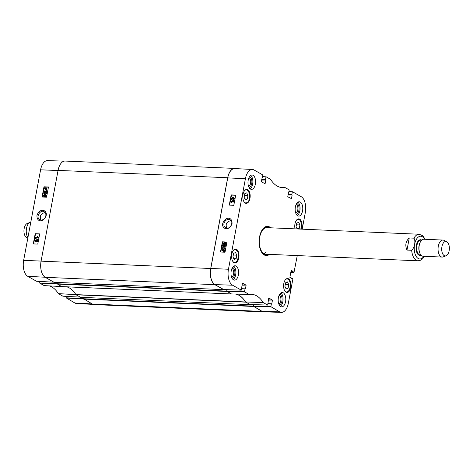 <?xml version="1.0" encoding="UTF-8"?>
<svg xmlns="http://www.w3.org/2000/svg" width="473" height="473" viewBox="0 0 473 473"><rect width="100%" height="100%" fill="white"/><g stroke="black" fill="none" stroke-linecap="round" stroke-linejoin="round"><path stroke-width="0.71" d="M250.3 304.5L245.712 302.158A1.064 0.562 -87.5 0 1 245.522 301.969L75.899 294.608A1.064 0.562 92.5 0 0 76.088 294.797L80.57 297.298M75.899 294.608A37.231 19.677 92.5 0 0 66.782 286.839M226.981 289.671L226.709 291.114L57.085 283.753L61.579 286.579A1.064 0.562 92.5 0 0 61.727 286.62A1.064 0.562 92.5 0 0 61.797 286.614L231.279 293.975M57.085 283.753L57.328 282.434M223.759 289.565L214.866 284.681A13.031 6.888 -87.5 0 1 210.71 268.51L227.69 177.753A13.031 6.888 -87.5 0 1 234.75 168.418L65.126 161.056A13.031 6.888 92.5 0 0 58.067 170.392L41.08 261.149A13.031 6.888 92.5 0 0 45.237 277.32L54.058 282.28M92.424 304.056A13.031 6.888 92.5 0 0 94.198 304.582L263.828 311.944A13.031 6.888 -87.5 0 1 262.054 311.417L253.221 306.132L83.591 298.77L92.424 304.056L262.054 311.417M83.591 298.77L83.839 297.452L83.603 298.717L66.043 297.783L74.829 302.986A12.848 6.793 92.5 0 0 76.543 303.506L93.199 304.399M61.727 286.62L231.35 293.987A1.064 0.562 -87.5 0 0 231.421 293.981A37.231 19.677 -87.5 0 1 231.634 293.94M235.95 294.082A37.231 19.677 -87.5 0 1 245.522 301.969M231.35 293.987A1.064 0.562 -87.5 0 1 231.208 293.94L226.709 291.114M234.75 168.418A13.031 6.888 -87.5 0 1 235.755 168.601M264.839 311.849A13.031 6.888 -87.5 0 1 263.828 311.944M267.984 303.843L271.36 303.991L270.858 306.67L253.226 306.078L253.504 304.606L253.221 306.132M30.792 222.204A8.508 4.499 92.5 0 0 30.101 222.369L27.221 223.493A7.231 3.825 92.5 0 0 23.963 230.404A7.231 3.825 92.5 0 0 26.612 237.57L27.806 238.156M30.101 222.369A8.508 4.499 92.5 0 0 26.411 228.926A8.508 4.499 92.5 0 0 27.913 237.594M411.676 250.282L406.987 250.075C404.9 245.369 405.651 241.331 409.251 237.972L413.946 238.173C415.873 240.81 414.555 247.852 411.676 250.282A13.297 7.024 -87.5 0 0 416.258 260.28A13.297 7.024 -87.5 0 0 418.067 260.818L265.767 254.208M409.251 237.972L406.987 250.075M444.236 255.633A7.231 3.825 -87.5 0 1 441.906 246.776A7.231 3.825 -87.5 0 1 446.701 241.697A7.231 3.825 -87.5 0 1 449.35 248.863A7.231 3.825 -87.5 0 1 446.092 255.775A7.231 3.825 -87.5 0 1 444.236 255.633M446.092 255.775L443.213 256.892A8.508 4.499 -87.5 0 1 442.19 257.07A8.508 4.499 -87.5 0 1 441.031 256.727A8.508 4.499 -87.5 0 1 438.152 247.261A8.508 4.499 -87.5 0 1 442.923 240.065A8.508 4.499 -87.5 0 1 443.934 240.331L446.701 241.697M442.19 257.07L423.128 256.242A8.508 4.499 -87.5 0 1 421.969 255.899A8.508 4.499 -87.5 0 1 419.09 246.433A8.508 4.499 -87.5 0 1 423.867 239.237L442.923 240.065M40.92 220.063C39.419 215.942 40.832 213.453 45.166 212.59M45.816 215.871C45.089 218.514 43.534 219.915 41.157 220.081L39.738 219.685C35.44 217.568 40.193 209.149 44.214 211.744C45.55 212.614 46.088 213.985 45.816 215.871M46.443 193.096L45.574 192.866L44.356 193.427L44.492 193.871M45.355 192.742L46.348 193.392L45.13 193.965L44.143 193.309L45.574 192.866M44.367 193.818L44.356 193.427M46.62 193.41L45.053 194.35L44.231 194.167L43.871 193.297L44.279 192.617L46.253 192.541L46.833 193.534L45.272 194.468L44.35 194.226M46.354 192.606L46.833 193.534M44.35 190.962L46.455 191.051L46.2 190.282L46.52 190.294L47.028 191.204L44.279 191.34L44.35 190.962M47.028 191.204L46.52 190.294M47.199 191.571L44.279 191.34M45.408 188.319L45.047 188.39L46.017 189.271L45.207 189.289M45.266 188.508L45.763 189.49M45.55 189.371L45.047 188.39M46.265 188.136L45.816 187.976L46.407 188.709L46.165 189.165L45.337 188.083L46.171 188.065M46.029 188.1L45.556 188.207L46.23 189.088M46.082 187.822L46.827 188.839L46.703 189.703L45.213 189.596M46.703 189.703L46.36 189.714M46.378 189.578L45.313 189.667M45.715 189.774L44.758 188.644L44.876 187.781L46.372 187.876M45.863 187.698L46.614 188.715L46.49 189.578M37.722 240.952L37.402 240.444L36.876 240.923L37.201 241.431M37.402 240.444L36.989 241.313L36.663 240.804L37.19 240.319L37.509 240.834M36.989 241.313L36.876 240.923M36.279 240.278L35.516 240.869L35.942 241.508M36.185 240.266L36.397 240.781L35.723 241.384L35.304 240.745L36.179 240.201M37.249 239.935L37.781 240.84L36.912 241.697L36.456 241.224L35.658 241.774L35.032 240.733L36.043 239.758L36.616 240.373L37.604 240.071M37.468 240.053L37.994 240.958L37.125 241.815L36.669 241.342L35.469 241.744M35.871 241.892L35.57 241.815M36.043 239.758L36.433 239.906M36.261 239.882L36.829 240.491M38.088 239.368L38.035 239.669L35.416 238.67L35.475 238.368L38.035 239.669M38.248 239.787L35.416 238.67M35.735 237.21L37.84 237.292L37.586 236.524L37.905 236.541L38.414 237.452L35.664 237.582L35.735 237.21M38.414 237.452L37.905 236.541M38.585 237.813L35.664 237.582M45.999 195.473L45.13 195.243L43.912 195.804L44.048 196.248M44.911 195.118L45.899 195.769L44.687 196.336L43.693 195.686L45.13 195.243M43.924 196.194L43.912 195.804M46.171 195.787L44.61 196.727L43.788 196.543L43.427 195.674L43.829 194.988L45.81 194.911L46.389 195.905L44.829 196.845L43.9 196.602M45.911 194.977L46.389 195.905M39.655 234.058L35.516 233.893L33.642 243.92M48.429 187.148L44.296 186.983L42.422 197.016M35.197 233.709L39.685 233.893L37.775 244.092L33.287 243.908L35.197 233.709L35.516 233.893M43.977 186.8L48.465 186.983L46.555 197.182L42.067 196.999L43.977 186.8L44.296 186.983M36.983 215.286C36.522 222.127 43.067 222.99 46.082 215.812C47.814 210.621 40.371 206.813 36.983 215.286M64.109 161.151L47.519 160.601A12.848 6.793 92.5 0 0 40.595 169.813L23.65 260.363A12.848 6.793 92.5 0 0 27.747 276.315L36.527 281.258M66.043 297.783L66.303 296.376M49.399 285.905A37.414 19.771 -87.5 0 1 58.374 293.644L62.879 296.187M57.079 283.782L39.756 283.114L44.166 285.615L61.792 286.567L44.196 285.621M61.75 286.561L44.214 285.621M39.691 282.854L39.957 281.447M226.786 228.128C225.266 224.155 226.614 221.66 230.83 220.643L231.055 220.66M237.079 250.714L237.422 250.731A6.965 3.683 -87.5 0 1 238.345 257.998A6.965 3.683 -87.5 0 1 238.238 258.5L237.996 258.489M238.238 258.5A55.158 29.149 -87.5 0 1 238.114 257.637A6.439 3.4 -87.5 0 1 232.669 261.179M237.919 258.163L238.114 257.637L237.919 258.163M286.425 278.828A55.158 29.149 -87.5 0 1 286.283 279.088A6.545 3.459 -87.5 0 1 290.227 286.354A6.545 3.459 -87.5 0 1 285.024 291.244M249.395 197.826L249.59 197.832A6.965 3.683 -87.5 0 1 249.508 198.347A6.965 3.683 -87.5 0 1 246.303 203.284L245.617 203.254M244.736 190.471A6.545 3.459 -87.5 0 1 248.449 191.429A6.545 3.459 -87.5 0 1 249.283 198.282L249.283 198.282A55.158 29.149 -87.5 0 1 249.59 197.832M246.303 203.284A55.158 29.149 -87.5 0 1 246.581 202.763A6.545 3.459 -87.5 0 1 244.228 202.154M246.256 203.023L246.581 202.763L246.256 203.023A6.752 3.571 92.5 0 1 245.558 203.118L246.315 203.012M233.118 250.72A6.439 3.4 -87.5 0 1 237.487 251.624L237.174 251.057L237.487 251.624A55.158 29.149 -87.5 0 1 237.422 250.731M238.794 258.022A6.965 3.683 -87.5 0 1 235.016 263.012A6.965 3.683 -87.5 0 1 231.64 255.893A6.965 3.683 -87.5 0 1 235.625 249.094A6.965 3.683 -87.5 0 1 238.794 258.022M290.753 287.46A6.965 3.683 -87.5 0 1 286.981 292.45A6.965 3.683 -87.5 0 1 283.605 285.331A6.965 3.683 -87.5 0 1 287.584 278.532A6.965 3.683 -87.5 0 1 290.753 287.46M295.028 228.855A6.965 3.683 -87.5 0 1 298.747 218.875A6.965 3.683 -87.5 0 1 301.916 227.803A6.965 3.683 -87.5 0 1 301.585 229.139M249.957 198.364A6.965 3.683 -87.5 0 1 246.185 203.36A6.965 3.683 -87.5 0 1 242.809 196.242A6.965 3.683 -87.5 0 1 246.788 189.436A6.965 3.683 -87.5 0 1 249.957 198.364M223.954 223.599C224.687 220.962 226.254 219.567 228.66 219.413L230.097 219.827C234.454 221.973 229.659 230.369 225.586 227.744C224.232 226.863 223.688 225.485 223.954 223.599M232.947 256.898L233.609 253.368L235.53 252.499L236.79 255.166L236.128 258.701L234.206 259.565L232.947 256.898M285.568 282.807L287.489 281.938L288.749 284.604L288.092 288.14L286.171 289.003L284.906 286.336L285.568 282.807M297.145 228.95L296.074 226.685L296.731 223.15L298.652 222.286L299.917 224.953L299.255 228.483L298.126 228.991M245.375 199.913L244.115 197.247L244.772 193.711L246.693 192.848L247.953 195.515L247.296 199.044L245.375 199.913M268.747 298.031L267.665 305.079L263.189 302.537A37.414 19.771 92.5 0 0 251.411 294.318A37.414 19.771 92.5 0 0 249.023 294.513L231.415 293.934L249.023 294.513L244.506 291.74L226.88 291.149L231.415 293.934L249.011 294.513M226.88 291.149L227.152 289.677M242.395 283.102L241.313 290.15L232.562 285.201A12.848 6.793 -87.5 0 1 228.465 269.255L245.41 178.705A12.848 6.793 -87.5 0 1 252.411 169.494L234.821 168.554A13.031 6.888 92.5 0 0 227.726 177.889L210.781 268.439A13.031 6.888 92.5 0 0 214.937 284.61L223.717 289.553M253.226 306.078L262.018 311.287A13.031 6.888 92.5 0 0 263.828 311.813L281.429 312.399A12.848 6.793 -87.5 0 1 279.644 311.878L270.858 306.67M236.187 294.088A37.231 19.677 -87.5 0 1 245.546 301.934L250.069 304.482M299.255 228.483L296.873 228.382M299.917 224.953L296.423 224.799M236.128 258.701L233.751 258.595M236.79 255.166L233.301 255.018M247.296 199.044L244.913 198.944M247.953 195.515L244.464 195.361M288.092 288.14L285.71 288.033M288.749 284.604L285.26 284.456M265.318 255.142A14.308 7.562 92.5 0 0 267.239 254.433M268.404 227.537A14.308 7.562 92.5 0 0 266.553 226.668M268.759 227.714A13.758 7.266 92.5 0 0 268.037 227.395A13.758 7.266 92.5 0 0 260.824 232.521M260.115 248.81A13.758 7.266 92.5 0 0 266.861 254.545A13.758 7.266 92.5 0 0 267.606 254.285M268.002 227.844A13.297 7.024 92.5 0 0 259.322 240.615A13.297 7.024 92.5 0 0 266.861 254.09M263.934 253.652A13.297 7.024 92.5 0 0 266.169 251.849M224.917 245.392L223.031 245.854L223.155 246.285M223.824 246.392L222.824 245.735L224.054 245.174L225.053 245.836L223.824 246.392M224.829 245.327L225.053 245.836M222.547 245.718L224.125 244.783L224.965 244.979L225.325 245.848L224.917 246.528L223.753 246.782L222.907 246.587L222.547 245.718M225.065 245.044L225.532 245.966L225.124 246.646L223.02 246.64M224.841 248.177L222.718 248.083L222.978 248.851L222.18 247.681L224.912 247.805L225.053 248.301L222.718 248.083M222.925 248.201L222.978 248.851M223.185 248.969L222.653 248.833M225.053 248.301L224.912 247.805M224.078 249.927L223.161 249.862L223.983 249.856M223.847 249.886L223.995 250.944L223.161 249.862M223.368 249.986L224.06 250.873M223.368 251.163L222.771 250.424L223.014 249.975L223.853 251.057L223.008 251.068M223.221 250.093L222.978 250.542L223.575 251.281M223.682 249.49L224.439 250.501L224.32 251.364L223.321 251.441L222.564 250.418L222.688 249.555L224.196 249.667M223.895 249.608L224.651 250.619L224.131 251.116M224.527 251.482L224.19 251.494M224.202 251.358L223.014 251.376M223.528 251.559L223.108 251.447M232.722 198.453L232.397 197.939L231.871 198.418L232.19 198.932M231.983 198.814L231.664 198.293L232.19 197.82L232.515 198.335L231.983 198.814L231.871 198.418M232.397 197.939L232.515 198.335M233.774 197.885L232.994 198.477L233.426 199.115M233.219 198.991L232.787 198.358L233.461 197.755L233.893 198.394L233 198.932M233.739 197.483L234.371 198.53L233.349 199.5L232.769 198.885L231.924 199.198L231.386 198.288L232.261 197.436L232.722 197.909L233.532 197.365L234.165 198.412L233.142 199.381L232.562 198.761L231.776 199.174M232.261 197.436L232.722 197.909M232.474 197.554L232.929 198.033L232.474 197.554M233.532 197.365L233.94 197.519M233.142 199.381L232.84 199.299L233.142 199.381M231.078 199.76L231.131 199.458L233.78 200.475L233.721 200.777L231.078 199.76L233.721 200.777M233.928 200.895L233.78 200.475M233.461 201.936L231.332 201.841L231.593 202.61L230.8 201.433L233.526 201.563L233.668 202.06L231.332 201.841M231.539 201.959L231.593 202.61M231.8 202.728L231.267 202.592M233.668 202.06L233.526 201.563M225.361 243.016L223.481 243.477L223.605 243.908M224.267 244.015L223.268 243.359L224.498 242.797L225.497 243.459L224.267 244.015M225.272 242.951L225.497 243.459M222.996 243.341L224.569 242.413L225.414 242.602L225.769 243.471L225.361 244.151L224.196 244.405L223.351 244.21L222.996 243.341M225.509 242.667L225.982 243.589L225.568 244.269L223.463 244.269M235.672 195.29L231.486 195.095L229.606 205.128M226.898 242.194L222.706 242.005L220.826 252.038M233.798 205.323L229.263 205.111L231.173 194.917L235.708 195.124L233.798 205.323M231.173 194.917L231.486 195.095M225.018 252.227L220.483 252.02L222.393 241.821L226.928 242.028L225.018 252.227M222.393 241.821L222.706 242.005M232.03 223.753C232.48 216.906 225.869 216.001 222.83 223.179C221.098 228.358 228.619 232.213 232.03 223.753M248.993 187.385A5.304 2.803 92.5 0 0 251.878 182.206A5.304 2.803 92.5 0 0 249.454 176.796M248.969 177.694A4.458 2.353 -87.5 0 1 250.702 182.152A4.458 2.353 -87.5 0 1 248.585 186.445M250.134 188.839A7.178 3.796 92.5 0 0 252.653 184.109A7.178 3.796 92.5 0 0 250.72 175.442M232.007 278.136A5.304 2.803 92.5 0 0 234.892 272.956A5.304 2.803 92.5 0 0 232.468 267.552M231.983 268.445A4.458 2.353 -87.5 0 1 233.721 272.909A4.458 2.353 -87.5 0 1 231.604 277.202M233.154 279.596A7.178 3.796 92.5 0 0 235.666 274.866A7.178 3.796 92.5 0 0 233.733 266.198M279.194 304.872A5.304 2.803 92.5 0 0 282.079 299.693A5.304 2.803 92.5 0 0 279.655 294.283M279.171 295.182A4.458 2.353 -87.5 0 1 280.909 299.646A4.458 2.353 -87.5 0 1 278.792 303.938M280.341 306.333A7.178 3.796 92.5 0 0 282.854 301.603A7.178 3.796 92.5 0 0 280.921 292.929M296.181 214.115A5.304 2.803 92.5 0 0 299.066 208.936A5.304 2.803 92.5 0 0 296.642 203.532M296.157 204.425A4.458 2.353 -87.5 0 1 297.895 208.889A4.458 2.353 -87.5 0 1 295.779 213.181M297.322 215.576A7.178 3.796 92.5 0 0 299.841 210.846A7.178 3.796 92.5 0 0 297.907 202.172M238.374 274.984A7.178 3.796 -87.5 0 1 234.484 280.128A7.178 3.796 -87.5 0 1 231.007 272.791A7.178 3.796 -87.5 0 1 235.111 265.779A7.178 3.796 -87.5 0 1 238.374 274.984M285.562 301.715A7.178 3.796 -87.5 0 1 281.672 306.865A7.178 3.796 -87.5 0 1 278.195 299.527A7.178 3.796 -87.5 0 1 282.298 292.515A7.178 3.796 -87.5 0 1 285.562 301.715M302.549 210.964A7.178 3.796 -87.5 0 1 298.658 216.108A7.178 3.796 -87.5 0 1 295.176 208.77A7.178 3.796 -87.5 0 1 299.279 201.758A7.178 3.796 -87.5 0 1 302.549 210.964M255.361 184.228A7.178 3.796 -87.5 0 1 251.47 189.371A7.178 3.796 -87.5 0 1 247.988 182.034A7.178 3.796 -87.5 0 1 252.091 175.028A7.178 3.796 -87.5 0 1 255.361 184.228M262.485 229.423A14.308 7.562 -87.5 0 1 267.233 226.638A14.308 7.562 -87.5 0 1 269.977 227.767M268.824 254.338A14.308 7.562 -87.5 0 1 265.992 255.225A14.308 7.562 -87.5 0 1 261.504 252.044M270.674 227.797A14.628 7.728 92.5 0 0 262.574 229.299A14.628 7.728 92.5 0 0 259.594 236.813A14.628 7.728 92.5 0 0 261.581 252.174A14.628 7.728 92.5 0 0 269.521 254.368M268.806 298.031L272.359 300.048L268.345 299.87M268.297 300.13L272.359 300.048M272.43 300.308L271.78 303.778L268.025 303.613M271.36 303.991L271.78 303.778M290.96 278.159L292.072 278.053L292.923 278.763L288.353 303.187A12.848 6.793 -87.5 0 1 281.429 312.399M291.93 278.201L291.451 278.437M291.232 270.337L289.866 277.314L291.882 278.455M291.291 270.337L293.094 271.36L290.996 271.266M290.948 271.526L293.094 271.36M293.159 271.62L290.901 271.78M290.854 272.04L293.112 271.874M293.183 272.141L293.964 272.584L290.777 272.454M297.269 255.574L293.964 272.584M288.968 191.713L292.48 191.748L301.2 196.685A12.848 6.793 -87.5 0 1 305.304 212.637L302.206 229.169M292.338 191.89L291.835 194.574L288.081 194.409M288.033 194.669L291.835 194.574M291.9 194.835L288.022 194.74M287.974 194.994L292.036 194.911M292.101 195.178L291.457 198.642L291.025 198.625M288.424 192.895L287.755 196.774L291.457 198.642M262.616 176.784L266.104 176.807L270.574 179.356A37.414 19.771 92.5 0 0 282.139 187.562A37.414 19.771 92.5 0 0 284.74 187.379L289.192 189.886L288.613 192.972M279.561 187.101L284.781 187.385M265.986 176.961L265.483 179.645L261.729 179.48M261.681 179.74L265.483 179.645M265.554 179.906L261.67 179.805M261.622 180.065L265.684 179.982M265.749 180.248L265.105 183.713L264.673 183.695M262.072 177.966L261.403 181.845L265.105 183.713M252.411 169.494A12.848 6.793 -87.5 0 1 254.119 170.014L262.84 174.957L262.409 177.901L262.007 178.043M242.454 283.102L246.007 285.118L241.993 284.941M241.945 285.201L246.007 285.118M246.078 285.379L245.428 288.849L241.673 288.684M241.632 288.914L245.428 288.849M245.008 289.062L244.506 291.74M76.088 294.797L245.712 302.158M231.208 293.94L61.579 286.579M57.168 284.078L226.792 291.445M45.237 277.32L214.866 284.681M210.71 268.51L41.08 261.149M58.067 170.392L227.69 177.753M83.68 299.102L253.303 306.463M250.122 304.659L80.499 297.298M223.611 289.642L53.987 282.275M413.946 238.173A13.297 7.024 -87.5 0 1 419.22 234.247L266.92 227.637M423.891 256.277A11.382 6.013 -87.5 0 1 418.227 258.512A11.382 6.013 -87.5 0 1 415.211 241.969A11.382 6.013 -87.5 0 1 424.63 239.273M419.669 252.653A7.444 3.938 -87.5 0 1 420.107 242.519M421 255.089L420.308 255.059A7.444 3.938 -87.5 0 1 419.291 254.758A7.444 3.938 -87.5 0 1 416.772 246.468A7.444 3.938 -87.5 0 1 420.952 240.178L421.644 240.207M421.1 255.201A7.87 4.162 -87.5 0 1 418.853 255.148A7.87 4.162 -87.5 0 1 416.358 245.304A7.87 4.162 -87.5 0 1 421.756 240.101M58.043 170.522L40.595 169.813M41.098 261.072L23.65 260.363M39.756 283.114L57.127 284.042M75.917 294.573L58.374 293.644M58.416 293.686L75.958 294.614M62.85 296.193L80.179 297.115L62.82 296.181M66.108 298.043L83.603 298.977M53.816 282.18L36.474 281.252M45.101 277.237L27.747 276.315M92.176 303.914L74.829 302.986M296.246 220.501A6.439 3.4 -87.5 0 1 300.473 221.133A6.439 3.4 -87.5 0 1 300.816 229.109M300.875 229.109L301.348 223.835L300.603 221.216L299.841 220.028L298.014 219.058A6.752 3.571 92.5 0 0 297.813 219.058M237.387 251.24L234.892 249.271A6.752 3.571 92.5 0 0 234.691 249.277M234.105 262.752A6.752 3.571 92.5 0 0 234.306 262.769C236.719 261.989 237.99 260.381 238.114 257.933M248.355 191.275A6.752 3.571 92.5 0 0 246.143 189.62A6.752 3.571 92.5 0 0 245.818 189.638M245.233 203.077A6.752 3.571 92.5 0 0 245.558 203.118L245.292 203.106M286.029 292.172A6.752 3.571 92.5 0 0 286.354 292.213A6.752 3.571 92.5 0 0 288.701 290.759M289.151 280.365A6.752 3.571 92.5 0 0 286.94 278.715A6.752 3.571 92.5 0 0 286.614 278.727M268.209 227.46A14.255 7.533 92.5 0 0 267.819 227.211A14.255 7.533 92.5 0 0 266.4 226.691M265.164 255.107A14.255 7.533 92.5 0 0 267.038 254.498M268.037 227.395L267.162 227.093A14.024 7.408 92.5 0 0 265.684 226.869M264.466 254.864A14.024 7.408 92.5 0 0 265.962 254.77L266.861 254.545M210.781 268.439L228.465 269.255M227.726 177.889L245.41 178.705M263.189 302.537L245.546 301.934M245.582 301.975L263.225 302.572M266.074 176.813L262.645 176.63M226.945 291.415L244.571 292.007M245.091 288.914L241.662 288.767L245.12 288.908M241.283 290.144L223.658 289.553M267.635 305.073L250.01 304.482M253.297 306.344L270.923 306.936M271.443 303.843L268.014 303.696L271.472 303.837M292.012 278.053L290.67 277.994M292.42 191.742L288.997 191.559M262.018 311.287L279.644 311.878M214.937 284.61L232.562 285.201M80.534 297.31L250.158 304.671M54.023 282.286L223.646 289.653M418.067 260.818L420.869 260.15L422.62 258.82L424.435 256.301M425.174 239.297L422.827 235.832L419.22 234.247M36.498 281.264L53.827 282.186M249.342 198.152C249.845 193.274 248.78 190.43 246.143 189.62L245.877 189.608M286.088 292.202L286.354 292.213C291.084 292.817 291.705 278.52 286.94 278.715L286.673 278.703M279.555 187.095L284.758 187.379M223.688 289.559L241.313 290.15M250.04 304.494L267.665 305.079M290.659 277.988L292.042 278.047"/></g></svg>
